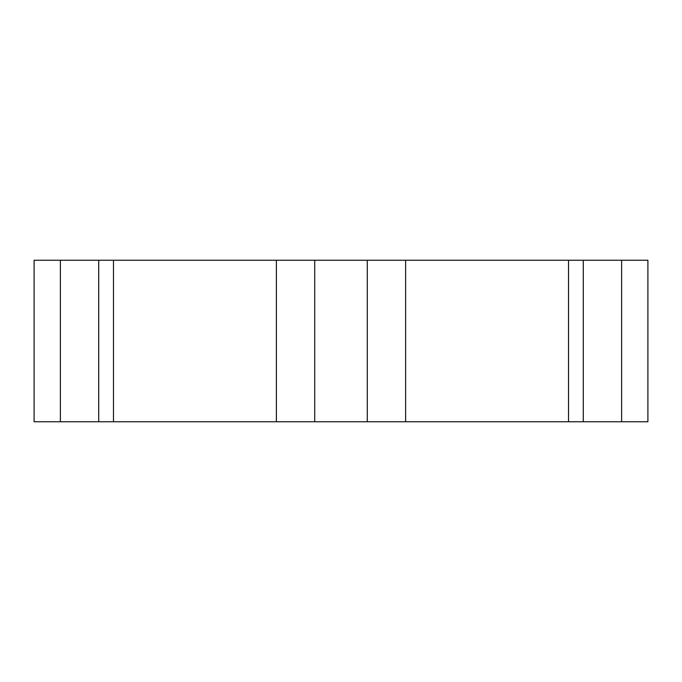 <?xml version="1.0" encoding="UTF-8"?>
<svg xmlns="http://www.w3.org/2000/svg" width="682" height="682" viewBox="0 0 682 682"><rect width="100%" height="100%" fill="white"/><g stroke="black" fill="none" stroke-linecap="round" stroke-linejoin="round"><path stroke-width="1.02" d="M60.383 260.234L98.711 260.234L98.711 421.766L60.383 421.766L60.383 260.234L34.1 260.234L34.1 421.766L60.383 421.766M367.283 260.234L405.611 260.234L405.611 421.766L367.283 421.766L367.283 260.234L98.711 260.234M583.289 260.234L583.289 421.766L647.9 421.766L647.9 260.234L405.611 260.234M367.283 421.766L276.389 421.766L276.389 260.234M314.717 421.766L314.717 260.234M621.617 421.766L621.617 260.234M583.289 421.766L405.611 421.766M276.389 421.766L98.711 421.766M568.524 421.766L568.524 260.234M113.476 421.766L113.476 260.234"/></g></svg>
